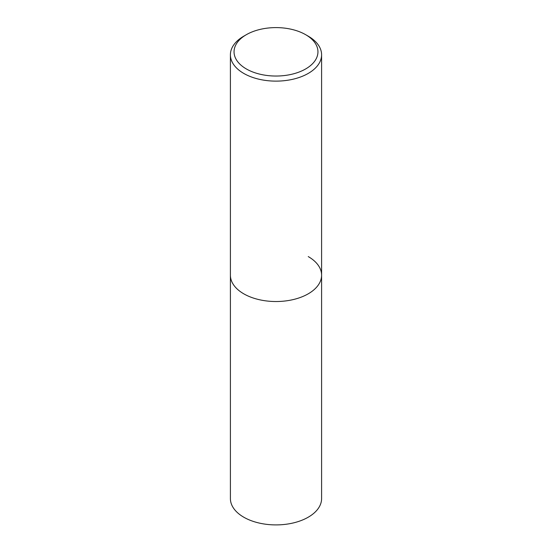 <?xml version="1.0" encoding="UTF-8"?>
<svg xmlns="http://www.w3.org/2000/svg" width="552" height="552" viewBox="0 0 552 552"><rect width="100%" height="100%" fill="white"/><g stroke="black" fill="none" stroke-linecap="round" stroke-linejoin="round"><path stroke-width="0.83" d="M246.337 34.693L243.756 36.184A45.595 26.323 0 0 0 230.405 54.8A45.595 26.323 0 0 0 243.756 73.409A45.595 26.323 0 0 0 293.45 79.122A45.595 26.323 0 0 0 321.595 54.8A45.595 26.323 0 0 0 308.244 36.184L305.663 34.693A41.952 24.219 180 0 1 305.663 68.945A41.952 24.219 180 0 1 246.337 68.945A41.952 24.219 180 0 1 246.337 34.693A41.952 24.219 180 0 1 305.663 34.693L308.244 36.184M308.244 256.583A45.595 26.323 180 0 1 321.595 275.2A45.595 26.323 180 0 1 293.45 299.522A45.595 26.323 180 0 1 243.756 293.816A45.595 26.323 180 0 1 230.405 275.2L230.405 498.58A45.595 26.323 0 0 0 243.756 517.196A45.595 26.323 0 0 0 293.45 522.903A45.595 26.323 0 0 0 321.595 498.58L321.595 275.2A45.595 26.323 180 0 1 293.45 299.522A45.595 26.323 180 0 1 243.756 293.816A45.595 26.323 180 0 1 230.405 275.2L230.405 54.8M321.595 54.8L321.595 275.2"/></g></svg>
